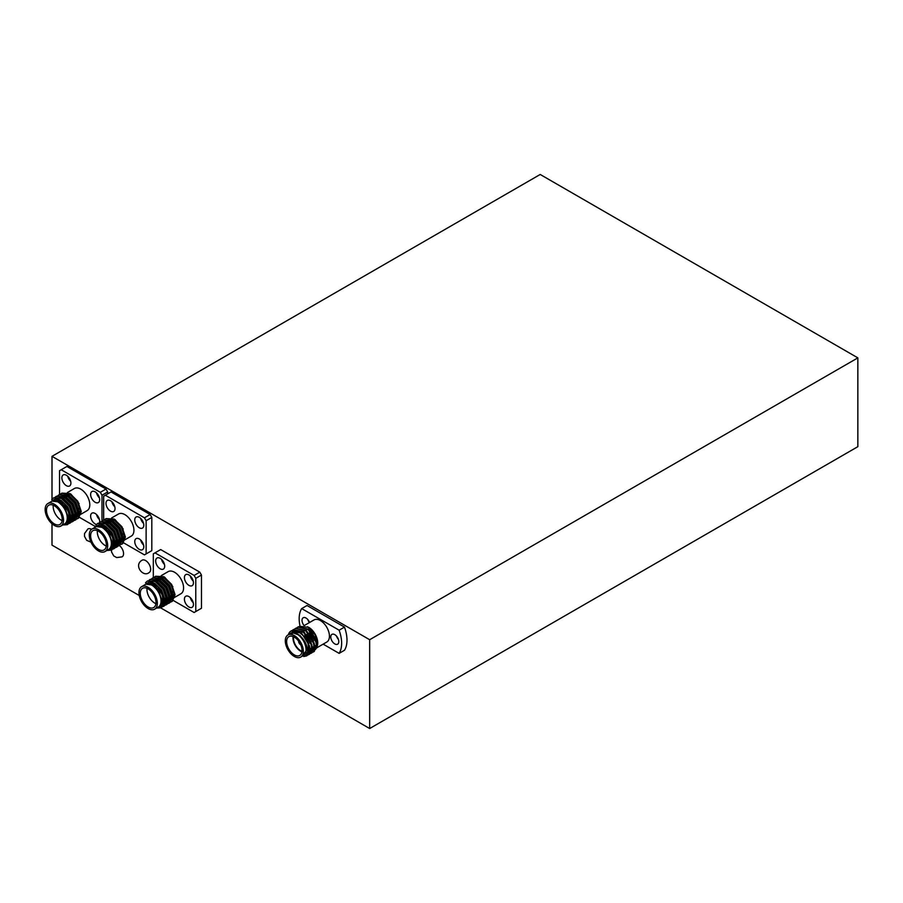 <?xml version="1.0" encoding="UTF-8"?>
<svg xmlns="http://www.w3.org/2000/svg" width="903" height="903" viewBox="0 0 903 903"><rect width="100%" height="100%" fill="white"/><g stroke="black" fill="none" stroke-linecap="round" stroke-linejoin="round"><path stroke-width="1.35" d="M300.733 644.832A2.98 1.716 60 0 1 298.577 641.153A2.98 1.716 60 0 1 298.577 641.085A2.98 1.716 60 0 0 298.577 641.153A2.98 1.716 60 0 0 300.733 644.832M301.986 651.289A10.17 5.869 60 0 1 293.486 638.218A10.17 5.869 60 0 1 293.61 636.784A10.17 5.869 60 0 0 293.486 638.218A10.17 5.869 60 0 0 301.986 651.289M315.79 645.385A10.17 5.869 -120 0 0 316.355 644.979A10.17 5.869 -120 0 1 315.79 645.385L314.594 646.074L315.79 645.385M316.93 644.336A10.17 5.869 -120 0 0 317.687 642.62A10.17 5.869 -120 0 1 316.93 644.336M300.417 644.121A2.359 1.366 60 0 1 299.028 641.728M293.091 636.559A10.881 6.276 -120 0 0 292.99 637.924A10.881 6.276 -120 0 0 301.918 651.842M307.201 650.837A10.881 6.276 -120 0 0 308.374 646.808A10.881 6.276 -120 0 0 307.483 642.157M302.02 650.476A10.881 6.276 60 0 1 299.762 655.454A10.881 6.276 60 0 1 291.387 652.542A10.881 6.276 60 0 1 286.635 641.593A10.881 6.276 60 0 1 288.892 636.615A10.881 6.276 60 0 1 297.268 639.527A10.881 6.276 60 0 1 302.02 650.476M285.303 640.825A12.766 7.371 60 0 1 287.944 634.978A12.766 7.371 60 0 1 297.787 638.398A12.766 7.371 60 0 1 303.352 651.244A12.766 7.371 60 0 1 300.71 657.091A12.766 7.371 60 0 1 290.868 653.67A12.766 7.371 60 0 1 285.303 640.825M289.852 633.996C294.367 628.161 307.404 640.103 307.201 649.708L301.376 656.707M287.944 634.978L290.619 633.432A12.766 7.371 60 0 1 300.462 636.852A12.766 7.371 60 0 1 306.027 649.708A12.766 7.371 60 0 1 303.385 655.544L300.71 657.091M288.35 634.741A14.662 8.466 60 0 1 291.014 631.028A14.662 8.466 60 0 1 298.171 631.649L289.107 634.312M316.592 648.207L317.732 642.947A12.766 7.371 60 0 0 308.702 627.314L299.491 626.287M311.174 649.867L309.887 649.539L311.129 649.979M312.494 650.216L313.567 650.171M314.075 650.058L315.824 649.11M317.732 643.76L315.091 634.674L307.63 626.693M317.732 643.342A12.766 7.371 60 0 1 316.863 646.898M316.163 647.914A12.766 7.371 60 0 1 315.091 648.794A12.766 7.371 60 0 1 314.662 649.009M313.804 649.28A12.766 7.371 60 0 1 313.239 649.37M313.093 649.381A12.766 7.371 60 0 1 312.178 649.359M311.388 649.234A12.766 7.371 60 0 1 309.932 648.772M312.686 652.226L313.634 651.819L316.366 645.273L315.926 642.033L308.205 629.56L297.798 627.111L296.963 627.698M306.704 653.445L308.476 653.783M308.882 653.795L309.989 653.682M310.327 653.591L311.275 653.174L314.007 646.638L313.567 643.387L305.846 630.926L295.439 628.465L294.604 629.064M305.767 655.115L307.63 655.036M307.968 654.946L308.916 654.54L311.648 648.004L311.208 644.753L303.487 632.292L293.08 629.831L292.245 630.429M303.735 656.515L306.557 655.905L309.289 649.359C308.442 641.751 304.74 635.847 298.171 631.649M307.189 649.46L306.783 646.221L299.999 635.385L292.516 632.698M308.792 643.613L304.288 635.881M306.648 653.614L309.289 650.341M311.151 642.247L306.648 634.516M306.986 652.497L308.115 652.474M309.605 651.955L311.648 648.975M313.51 640.882L309.007 633.15M307.37 650.623L308.871 651.074M309.763 651.153L310.474 651.108M311.964 650.6L314.007 647.609M315.869 639.527L311.366 631.795M309.887 649.325L311.23 649.708M312.122 649.799L312.833 649.754M314.323 649.234L316.366 646.255M291.15 630.949L301.715 633.308L309.436 645.78L309.876 649.02L307.144 655.567L304.492 656.176M293.373 629.673L304.074 631.942L311.795 644.415L312.235 647.665L309.503 654.201L308.216 654.698M307.867 654.765L306.049 654.731M295.732 628.307L306.433 630.587L314.154 643.049L314.594 646.3L311.862 652.835L310.576 653.332M310.226 653.4L309.063 653.445M308.657 653.411L306.862 652.959M298.092 626.942L308.792 629.222L316.513 641.694L316.964 644.934L314.221 651.481L312.935 651.977M312.585 652.045L311.422 652.09M311.016 652.045L309.842 651.797M308.747 651.402L308.036 651.063M316.366 645.058L314.334 649.212M312.743 649.855L312.099 649.923M314.007 646.413L312.235 647.44L314.007 646.413L311.975 650.578M310.384 651.221L309.74 651.289M308.815 651.232L307.234 650.792M311.648 647.778L309.876 648.805L311.648 647.778L309.616 651.932M308.025 652.587L306.952 652.643M309.289 649.144L307.697 650.058L309.289 649.144L306.625 653.659M330.769 636.965A5.678 3.273 60 0 1 331.954 634.369A5.678 3.273 60 0 1 336.322 635.881A5.678 3.273 60 0 1 338.794 641.593A5.678 3.273 60 0 1 337.62 644.189A5.678 3.273 60 0 1 333.252 642.676A5.678 3.273 60 0 1 330.769 636.965M303.848 625.305A5.678 3.273 60 0 1 302.02 620.361A5.678 3.273 60 0 1 303.194 617.765A5.678 3.273 60 0 1 309.56 622.506M316.851 647.778L326.796 642.033A12.766 7.371 -120 0 0 329.437 636.186A12.766 7.371 -120 0 0 323.861 623.341A12.766 7.371 -120 0 0 314.03 619.921L304.492 625.418M299.999 625.948A30.025 17.338 60 0 1 299.175 618.724A30.025 17.338 60 0 1 301.692 608.588L307.043 605.507L344.472 627.111L339.122 630.204A30.025 17.338 60 0 1 339.122 653.366L344.472 650.273A30.025 17.338 60 0 0 344.472 627.111M323.15 644.144L339.122 653.366M339.122 630.204L301.692 608.588M336.514 636.096A5.678 3.273 -120 0 0 338.411 639.369M307.754 619.492A5.678 3.273 -120 0 0 309.469 622.551M145.631 560.571A7.089 4.097 60 0 1 150.259 566.824A7.089 4.097 60 0 1 149.176 572.513C143.137 577.818 133.272 565.109 142.087 560.221A7.089 4.097 60 0 1 145.631 560.571M117.39 544.43A7.089 4.097 60 0 1 118.541 544.938A7.089 4.097 60 0 1 118.677 545.017M118.925 545.175A7.089 4.097 60 0 1 119.399 545.514A7.089 4.097 60 0 1 123.327 551.756A7.089 4.097 60 0 1 122.097 556.869L116.701 557.58L113.755 555.955L111.554 551.936L111.475 550.141M115.11 544.52A7.089 4.097 60 0 1 115.798 544.295M91.011 542.172L86.665 540.321L84.476 536.303L84.543 533.549L87.918 528.944A7.089 4.097 60 0 1 91.463 529.305A7.089 4.097 60 0 1 91.53 529.339M52.002 499.291L52.002 456.331L369.666 639.719L369.666 728.529L160.802 607.945M52.002 523.74L52.002 545.13L139.243 595.495M160.711 607.888L158.826 606.805M103.664 519.97L103.664 496.187L111.024 491.943L150.146 514.529L151.817 517.43L151.817 550.627L150.146 551.598M59.53 494.494L59.53 470.711L66.89 466.456L106.001 489.042L107.683 491.943L107.683 493.873M153.318 577.604L153.318 553.821L160.678 549.566L199.8 572.152L201.471 575.053L201.471 608.261L199.8 609.22M60.208 512.159A2.359 1.366 60 0 1 59.575 511.075M53.254 505.206A11.118 6.411 -120 0 0 53.175 506.425A11.118 6.411 -120 0 0 62.126 520.579M68.21 518.796A11.118 6.411 -120 0 0 68.888 515.5A11.118 6.411 -120 0 0 68.425 512.148M62.205 519.36A11.118 6.411 60 0 1 59.903 524.44A11.118 6.411 60 0 1 51.336 521.471A11.118 6.411 60 0 1 46.482 510.285A11.118 6.411 60 0 1 48.785 505.195A11.118 6.411 60 0 1 57.352 508.175A11.118 6.411 60 0 1 62.205 519.36M63.537 520.128A13.003 7.506 60 0 1 60.851 526.077A13.003 7.506 60 0 1 50.828 522.6A13.003 7.506 60 0 1 45.15 509.506A13.003 7.506 60 0 1 47.848 503.558A13.003 7.506 60 0 1 57.86 507.046A13.003 7.506 60 0 1 63.537 520.128M47.848 503.558L51.539 501.425A13.003 7.506 60 0 1 61.562 504.912A13.003 7.506 60 0 1 67.24 517.995A13.003 7.506 60 0 1 64.542 523.943A13.026 7.517 60 0 1 64.169 524.169M49.507 502.599L55.636 498.727L63.899 503.287A15.012 8.669 60 0 1 70.073 517.995A15.012 8.669 60 0 1 70.073 518.491L70.028 517.995C69.757 509.213 58.097 497.022 52.092 501.131A13.026 7.517 60 0 1 61.923 505.262A13.026 7.517 60 0 1 67.273 517.995A13.026 7.517 60 0 1 64.576 523.954L65.874 523.209L68.244 517.43L65.208 508.547L58.356 501.865L52.092 501.131M80.615 510.161L78.335 515.974L80.277 510.488L77.24 501.605L70.4 494.912L64.598 494.009M68.797 516.798L69.587 517.272M70.818 517.859L71.901 518.187M73.12 518.333L73.741 518.299M74.531 518.119L75.152 517.848M75.66 517.521L77.602 512.035L74.565 503.14L67.725 496.458L61.923 495.555M68.143 519.406L69.226 519.733M70.445 519.88L71.066 519.846M71.856 519.665L72.477 519.394M72.985 519.056L74.926 513.57L71.89 504.687L65.05 498.004L59.248 497.101M67.522 521.415L68.391 521.392M69.181 521.212L69.802 520.941M66.506 522.758L69.576 516.663L69.317 514.518M79.08 503.547L70.829 494.031M57.973 499.257L61.032 500.318L67.883 507.001L70.908 515.895L70.547 519.011M69.926 520.342L67.217 522.431M67.838 521.979L67.048 522.16M61.325 497.858L63.707 498.772L70.558 505.466L73.583 514.349L71.224 520.117L69.892 520.896M68.854 520.647L67.883 520.512M64 496.311L66.382 497.237L73.233 503.919L76.258 512.802L75.897 515.929M75.276 517.25L72.567 519.349M71.529 519.101L70.558 518.965M69.475 518.627L68.47 518.175M66.675 494.765L69.057 495.691L75.908 502.373L78.933 511.256L78.572 514.383M77.951 515.703L75.242 517.803M74.204 517.554L73.233 517.419M72.15 517.092L70.919 516.505M69.486 515.557L68.888 515.071M60.614 494.02L61.63 493.275L69.475 493.828L77.319 501.56L80.762 511.832L77.985 518.503L76.811 518.977M76.518 519.044L75.107 519.123M74.757 519.09L73.482 518.819M72.635 518.514L71.947 518.198M71.901 518.175L70.852 517.588M69.576 516.708L68.865 516.132M57.939 495.566L58.955 494.821L66.799 495.375L74.644 503.106L78.087 513.367L75.31 520.049L74.136 520.523M73.843 520.591L72.432 520.67M72.082 520.625L70.806 520.354M55.264 497.113L56.279 496.368L64.124 496.91L71.969 504.642L75.412 514.913L72.635 521.595L71.461 522.069M71.168 522.137L69.757 522.205M69.407 522.171L68.131 521.9M67.973 521.855L67.398 521.641M51.719 499.664L53.604 497.903L61.449 498.456L69.294 506.188L72.737 516.46L69.96 523.142L68.786 523.616M68.493 523.684L65.456 523.447M70.073 518.491L67.285 524.688L62.758 524.982M61.889 493.14L69.983 493.535L77.816 501.267L81.259 511.538L78.482 518.22L77.015 518.762M76.71 518.807L75.254 518.796M74.893 518.74L73.99 518.525M63.899 503.287C67.996 507.791 70.208 512.599 70.558 517.712L67.793 524.395L63.255 524.688M53.864 497.767L61.957 498.174L69.791 505.906L73.233 516.166L70.468 522.848L68.989 523.39M68.684 523.435L65.964 523.153M56.539 496.221L64.632 496.627L72.466 504.359L75.908 514.631L73.143 521.302L71.664 521.844M71.36 521.889L69.903 521.889M69.542 521.832L68.639 521.607M59.214 494.686L67.307 495.081L75.141 502.813L78.584 513.085L75.807 519.767L74.339 520.297M74.035 520.354L72.579 520.342M72.217 520.286L71.314 520.072M80.164 512.554A12.766 7.371 60 0 1 78.414 515.579M76.597 516.505A12.766 7.371 60 0 1 75.829 516.618M74.599 516.572A12.766 7.371 60 0 1 73.482 516.324M72.251 515.85A12.766 7.371 60 0 1 70.852 515.071M81.078 514.134L87.139 510.624A12.766 7.371 -120 0 0 89.792 504.777A12.766 7.371 -120 0 0 84.216 491.932A12.766 7.371 -120 0 0 74.373 488.512L67.443 492.519M106.001 489.042L100.323 492.327L101.994 495.228L107.683 491.943M61.867 477.856A6.389 3.691 60 0 1 63.187 474.933A6.389 3.691 60 0 1 68.109 476.637A6.389 3.691 60 0 1 70.897 483.06A6.389 3.691 60 0 1 69.576 485.983A6.389 3.691 60 0 1 64.655 484.279A6.389 3.691 60 0 1 61.867 477.856M90.627 494.449A6.389 3.691 60 0 1 91.948 491.525A6.389 3.691 60 0 1 96.869 493.241A6.389 3.691 60 0 1 99.657 499.664A6.389 3.691 60 0 1 98.337 502.587A6.389 3.691 60 0 1 93.415 500.883A6.389 3.691 60 0 1 90.627 494.449M96.44 524.429A6.389 3.691 60 0 1 90.627 516.076A6.389 3.691 60 0 1 91.948 513.152A6.389 3.691 60 0 1 96.869 514.868A6.389 3.691 60 0 1 99.657 521.291A6.389 3.691 60 0 1 99.511 522.498M78.505 508.366A12.766 7.371 -120 0 0 80.22 509.664M78.166 516.606L79.362 517.295M79.532 517.396L94.736 526.167M101.994 521.076L101.994 495.228M100.323 492.327L61.201 469.741M67.77 476.299A6.389 3.691 -120 0 0 70.682 481.333M96.531 492.903A6.389 3.691 -120 0 0 99.432 497.937M96.531 514.529A6.389 3.691 -120 0 0 99.432 519.552M52.002 456.331L540.197 174.471L857.85 357.87L369.666 639.719M104.342 537.646A2.359 1.366 60 0 1 103.721 536.563M97.389 530.682A11.118 6.411 -120 0 0 97.31 531.901A11.118 6.411 -120 0 0 106.261 546.055M112.344 544.283A11.118 6.411 -120 0 0 113.033 540.976A11.118 6.411 -120 0 0 112.559 537.635M106.34 544.836A11.118 6.411 60 0 1 104.037 549.927A11.118 6.411 60 0 1 95.481 546.947A11.118 6.411 60 0 1 90.627 535.761A11.118 6.411 60 0 1 92.93 530.682A11.118 6.411 60 0 1 101.486 533.65A11.118 6.411 60 0 1 106.34 544.836M107.683 545.615A13.003 7.506 60 0 1 104.985 551.564A13.003 7.506 60 0 1 94.962 548.076A13.003 7.506 60 0 1 89.284 534.994A13.003 7.506 60 0 1 91.982 529.045A13.003 7.506 60 0 1 102.005 532.522A13.003 7.506 60 0 1 107.683 545.615M91.982 529.045L95.673 526.912A13.003 7.506 60 0 1 105.696 530.388A13.003 7.506 60 0 1 111.374 543.482A13.003 7.506 60 0 1 108.676 549.43A13.026 7.517 60 0 1 108.304 549.645M93.641 528.086L99.781 524.203L108.033 528.774A15.012 8.669 60 0 1 114.218 543.482A15.012 8.669 60 0 1 114.207 543.978L114.173 543.482C113.891 534.7 102.231 522.51 96.237 526.607A13.026 7.517 60 0 1 106.069 530.738A13.026 7.517 60 0 1 111.408 543.482A13.026 7.517 60 0 1 108.71 549.442L110.008 548.685L112.378 542.917L109.342 534.034L102.49 527.352L96.237 526.607M124.749 535.648L122.481 541.461L124.411 535.964L121.386 527.081L114.534 520.399L108.732 519.496M112.943 542.285L113.722 542.759M114.952 543.346L116.035 543.674L114.986 543.075M117.266 543.82L117.875 543.775M118.665 543.606L119.286 543.335M119.806 542.996L121.736 537.511L118.711 528.627L111.859 521.945L106.057 521.042M112.277 544.881L113.36 545.22M114.591 545.367L115.2 545.322M115.99 545.141L116.611 544.881M117.13 544.543L119.061 539.057L116.035 530.174L109.184 523.492L103.382 522.577M111.656 546.902L112.525 546.868M113.315 546.687L113.936 546.417M110.64 548.234L113.71 542.15L113.451 540.005M123.214 529.023L114.963 519.507M102.107 524.745L105.166 525.806L112.017 532.488L115.053 541.371L114.681 544.498M114.06 545.818L111.351 547.918M111.983 547.466L111.193 547.647M105.459 523.334L107.841 524.259L114.692 530.941L117.729 539.825L115.358 545.604L114.026 546.371M112.988 546.123L112.017 545.988M108.134 521.787L110.516 522.713L117.367 529.395L120.404 538.29L120.031 541.405M119.41 542.737L116.701 544.825M115.663 544.588L114.692 544.441M113.609 544.114L112.615 543.651M110.809 520.241L113.191 521.166L120.043 527.86L123.079 536.743L122.706 539.859M122.086 541.19L119.377 543.279M118.338 543.042L117.367 542.906M116.284 542.568L115.065 541.992M113.62 541.044L113.022 540.558M104.759 519.507L105.775 518.762L113.609 519.304L121.453 527.036L124.896 537.308L122.119 543.99L120.946 544.464M120.652 544.532L119.241 544.599M118.891 544.565L117.627 544.295M116.78 544.001L116.081 543.685M113.71 542.195L113.01 541.619M102.084 521.054L103.1 520.297L110.934 520.85L118.778 528.582L122.221 538.854L119.444 545.536L118.27 546.01M117.977 546.078L116.566 546.146M116.216 546.112L114.952 545.841M99.409 522.6L100.425 521.844L108.258 522.397L116.103 530.129L119.546 540.4L116.769 547.083L115.595 547.557M115.302 547.613L113.891 547.692M113.541 547.658L112.277 547.387M112.119 547.331L111.532 547.128M95.865 525.14L97.75 523.39L105.583 523.943L113.428 531.675L116.871 541.947L114.094 548.629L112.92 549.103M112.627 549.159L109.602 548.934M114.207 543.978L111.419 550.164L106.893 550.469M106.023 518.615L114.117 519.022L121.961 526.754L125.404 537.025L122.627 543.696L121.149 544.238M120.844 544.283L119.388 544.283M119.027 544.227L118.124 544.001M108.033 528.774C112.13 533.267 114.354 538.075 114.704 543.2L111.927 549.882L107.389 550.175M97.998 523.255L106.091 523.65L113.936 531.382L117.379 541.653L114.602 548.335L113.123 548.877M112.819 548.922L110.098 548.64M100.673 521.708L108.766 522.103L116.611 529.835L120.054 540.107L117.277 546.789L115.798 547.331M115.494 547.376L114.038 547.365M113.676 547.308L112.773 547.094M103.348 520.162L111.441 520.568L119.286 528.3L122.729 538.56L119.693 545.378M124.298 538.03A12.766 7.371 60 0 1 122.56 541.066M120.731 541.981A12.766 7.371 60 0 1 119.964 542.093M118.733 542.048A12.766 7.371 60 0 1 117.627 541.8M116.397 541.326A12.766 7.371 60 0 1 114.986 540.547M125.212 539.61L131.285 536.111A12.766 7.371 -120 0 0 133.926 530.264A12.766 7.371 -120 0 0 128.35 517.419A12.766 7.371 -120 0 0 118.519 513.999L111.588 517.995M150.146 514.529L144.457 517.814L146.128 520.704L151.817 517.43M151.817 550.627L144.457 554.882L123.666 542.872M106.001 503.332A6.389 3.691 60 0 1 107.333 500.409A6.389 3.691 60 0 1 112.243 502.124A6.389 3.691 60 0 1 115.031 508.547A6.389 3.691 60 0 1 113.71 511.47A6.389 3.691 60 0 1 108.789 509.755A6.389 3.691 60 0 1 106.001 503.332M134.761 519.936A6.389 3.691 60 0 1 136.082 517.013A6.389 3.691 60 0 1 141.003 518.728A6.389 3.691 60 0 1 143.791 525.151A6.389 3.691 60 0 1 142.471 528.074A6.389 3.691 60 0 1 137.549 526.359A6.389 3.691 60 0 1 134.761 519.936M134.761 541.563A6.389 3.691 60 0 1 136.082 538.639A6.389 3.691 60 0 1 141.003 540.344A6.389 3.691 60 0 1 143.791 546.766A6.389 3.691 60 0 1 142.471 549.69A6.389 3.691 60 0 1 137.549 547.986A6.389 3.691 60 0 1 134.761 541.563M122.65 533.842A12.766 7.371 -120 0 0 124.354 535.14M122.3 542.082L123.497 542.771M146.128 553.911L146.128 520.704M144.457 517.814L105.335 495.228M111.904 501.786A6.389 3.691 -120 0 0 114.816 506.82M140.665 518.39A6.389 3.691 -120 0 0 143.577 523.413M140.665 540.005A6.389 3.691 -120 0 0 143.577 545.04M153.995 595.269A2.359 1.366 60 0 1 153.375 594.185M147.042 588.316A11.118 6.411 -120 0 0 146.963 589.535A11.118 6.411 -120 0 0 155.914 603.689M161.998 601.906A11.118 6.411 -120 0 0 162.687 598.599A11.118 6.411 -120 0 0 162.213 595.258M155.993 602.47A11.118 6.411 60 0 1 153.691 607.55A11.118 6.411 60 0 1 145.135 604.57A11.118 6.411 60 0 1 140.281 593.395A11.118 6.411 60 0 1 142.584 588.304A11.118 6.411 60 0 1 151.14 591.284A11.118 6.411 60 0 1 155.993 602.47M157.336 603.238A13.003 7.506 60 0 1 154.639 609.186A13.003 7.506 60 0 1 144.615 605.71A13.003 7.506 60 0 1 138.938 592.616A13.003 7.506 60 0 1 141.636 586.668A13.003 7.506 60 0 1 151.659 590.156A13.003 7.506 60 0 1 157.336 603.238M141.636 586.668L145.327 584.534A13.003 7.506 60 0 1 155.35 588.022A13.003 7.506 60 0 1 161.027 601.105A13.003 7.506 60 0 1 158.33 607.053L154.639 609.186M143.295 585.708L149.435 581.837L157.686 586.397A15.012 8.669 60 0 1 163.872 601.105A15.012 8.669 60 0 1 163.861 601.601L163.827 601.105C163.545 592.323 151.885 580.132 145.891 584.23A13.026 7.517 60 0 1 155.722 588.361A13.026 7.517 60 0 1 161.061 601.105A13.026 7.517 60 0 1 158.364 607.064A13.026 7.517 60 0 1 157.957 607.279M174.403 593.271L172.134 599.084L174.065 593.598L171.039 584.704L164.188 578.022L158.386 577.119M162.596 599.908L163.375 600.382M164.606 600.969L165.689 601.296L164.639 600.698M166.92 601.443L167.529 601.409M168.319 601.229L168.94 600.958M169.459 600.619L171.389 595.133L168.364 586.25L161.513 579.568L155.711 578.665M161.93 602.515L163.014 602.843M164.244 602.99L164.854 602.956M165.644 602.775L166.265 602.504M166.784 602.166L168.714 596.68L165.689 587.797L158.838 581.114L153.036 580.211M161.31 604.525L162.179 604.491M162.969 604.321L163.59 604.051M160.294 605.857L163.364 599.773L163.104 597.628M172.868 586.657L164.617 577.141M145.891 584.23L152.155 584.975L158.996 591.657L162.032 600.54L159.662 606.319L158.364 607.064M151.772 582.367L154.831 583.428L161.671 590.11L164.707 599.005L164.335 602.12M163.714 603.452L161.005 605.541M161.637 605.089L160.847 605.27M155.113 580.956L157.506 581.882L164.346 588.564L167.382 597.459L167.01 600.574L167.992 600.664M166.389 601.906L163.68 603.994M162.642 603.757L161.671 603.622M157.788 579.421L160.17 580.347L167.021 587.029L170.057 595.912L167.687 601.68L166.355 602.459M165.317 602.211L164.346 602.075M163.262 601.737L162.269 601.285M160.463 577.875L162.845 578.8L169.696 585.483L172.733 594.366L172.36 597.493M171.739 598.813L169.03 600.913M165.938 600.19L164.718 599.615M163.274 598.666L162.675 598.181M154.413 577.13L155.429 576.385L163.274 576.938L171.107 584.67L174.55 594.942L171.773 601.612L170.599 602.087M170.306 602.154L168.895 602.233M168.545 602.199L167.281 601.917M166.434 601.624L165.734 601.308M163.375 599.818L162.664 599.242M151.738 578.676L152.754 577.931L160.599 578.473L168.432 586.205L171.875 596.477L169.098 603.159L167.924 603.633M167.631 603.701L166.22 603.768M165.87 603.735L164.606 603.464M149.063 580.223L150.079 579.478L157.923 580.019L165.757 587.751L169.2 598.023L166.423 604.705L165.249 605.179M164.956 605.247L163.545 605.315M163.195 605.281L161.93 605.01M161.772 604.965L161.185 604.75M145.518 582.762L147.403 581.013L155.248 581.566L163.082 589.298L166.524 599.569L163.748 606.252L162.574 606.726M162.28 606.793L159.255 606.556M163.861 601.601L161.084 607.798L156.546 608.091M155.677 576.249L163.77 576.645L171.615 584.376L175.058 594.648L172.281 601.33L170.802 601.861M170.498 601.917L169.042 601.906M168.68 601.85L167.777 601.635M157.686 586.397C161.784 590.901 164.007 595.709 164.357 600.822L161.581 607.505L157.043 607.798M147.652 580.877L155.745 581.272L163.59 589.004L167.032 599.276L164.256 605.958L162.777 606.5M162.472 606.545L159.752 606.263M150.327 579.331L158.42 579.737L166.265 587.469L169.708 597.741L166.931 604.412L165.452 604.954M165.147 604.999L163.691 604.999M163.33 604.942L162.427 604.717M153.002 577.785L161.095 578.191L168.94 585.923L172.383 596.194L169.606 602.877L168.127 603.407M167.823 603.452L166.366 603.452M166.005 603.396L165.102 603.181M173.952 595.664A12.766 7.371 60 0 1 172.213 598.689M170.385 599.603A12.766 7.371 60 0 1 169.617 599.727M168.387 599.682A12.766 7.371 60 0 1 167.281 599.434M166.05 598.96A12.766 7.371 60 0 1 164.651 598.17M174.866 597.233L180.939 593.734A12.766 7.371 -120 0 0 183.58 587.887A12.766 7.371 -120 0 0 178.004 575.042A12.766 7.371 -120 0 0 168.172 571.622L161.242 575.617M199.8 572.152L194.111 575.437L195.782 578.338L201.471 575.053M201.471 608.261L194.111 612.505L173.32 600.495M155.666 560.955A6.389 3.691 60 0 1 156.987 558.031A6.389 3.691 60 0 1 161.908 559.747A6.389 3.691 60 0 1 164.685 566.17A6.389 3.691 60 0 1 163.364 569.093A6.389 3.691 60 0 1 158.443 567.389A6.389 3.691 60 0 1 155.666 560.955M184.415 577.559A6.389 3.691 60 0 1 185.736 574.635A6.389 3.691 60 0 1 190.657 576.351A6.389 3.691 60 0 1 193.445 582.774A6.389 3.691 60 0 1 192.125 585.697A6.389 3.691 60 0 1 187.203 583.981A6.389 3.691 60 0 1 184.415 577.559M184.415 599.186A6.389 3.691 60 0 1 185.736 596.262A6.389 3.691 60 0 1 190.657 597.967A6.389 3.691 60 0 1 193.445 604.4A6.389 3.691 60 0 1 192.125 607.313A6.389 3.691 60 0 1 187.203 605.608A6.389 3.691 60 0 1 184.415 599.186M172.304 591.476A12.766 7.371 -120 0 0 174.008 592.774M171.954 599.716L173.15 600.405M195.782 611.534L195.782 578.338M194.111 575.437L154.989 552.85M161.569 559.409A6.389 3.691 -120 0 0 164.47 564.443M190.319 576.012A6.389 3.691 -120 0 0 193.231 581.047M190.319 597.628A6.389 3.691 -120 0 0 193.231 602.662M369.666 728.529L857.85 446.669L857.85 357.87M297.798 627.111L298.385 626.772M295.439 628.465L296.026 628.127M293.08 629.831L293.667 629.493M311.275 653.174L311.862 652.835M308.916 654.54L309.503 654.201M306.557 655.905L307.144 655.567M313.634 651.819L314.221 651.481M60.851 526.077L64.542 523.943M78.403 515.669L78.99 515.331M79.069 515.286L80.57 514.417M104.985 551.564L108.676 549.43M122.537 541.157L123.135 540.818M123.214 540.773L124.716 539.904M172.191 598.779L172.789 598.441M172.868 598.396L174.369 597.526M111.475 550.108L111.611 549.25M111.679 548.945L112.288 547.387"/></g></svg>
